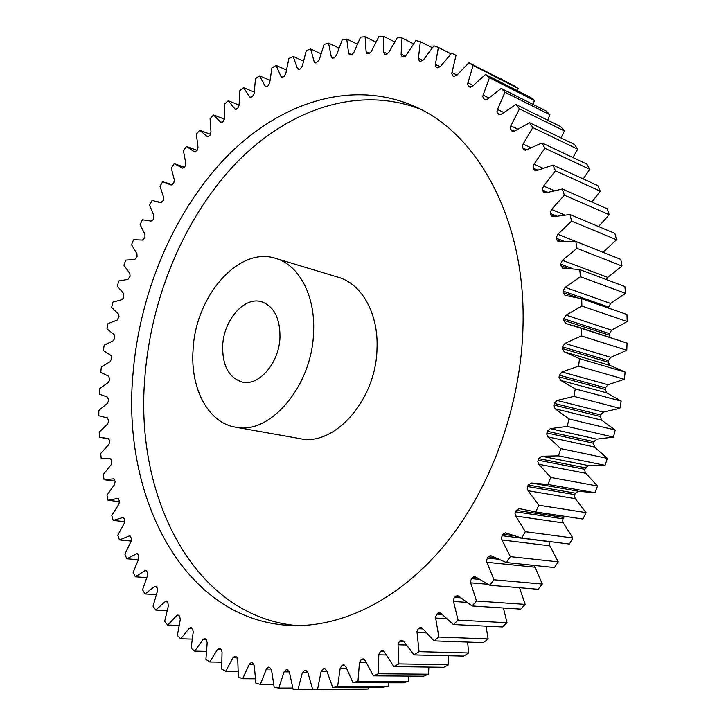 <?xml version="1.0" encoding="UTF-8"?>
<svg xmlns="http://www.w3.org/2000/svg" width="726" height="726" viewBox="0 0 726 726"><rect width="100%" height="100%" fill="white"/><g stroke="black" fill="none" stroke-linecap="round" stroke-linejoin="round"><path stroke-width="1.09" d="M420.39 109.19C356.847 84.552 286.271 110.515 234.807 164.484C183.379 219.134 150.645 298.912 144.764 378.591C134.873 497.047 193.878 616.192 297.007 625.63M132.794 376.213C122.286 498 184.014 620.548 290.699 625.513C342.173 627.691 400.643 599.249 446.454 542.749C492.065 486.139 521.477 403.556 523.038 324.949C525.651 219.352 477.508 133.357 414.709 106.45C350.821 78.299 278.448 103.264 225.595 157.805C172.743 213.045 138.938 294.702 132.794 376.213M279.973 337.381C279.174 362.973 258.892 386.459 242.221 382.058C228.844 377.756 222.328 365.632 222.673 345.685C223.635 320.175 244.127 296.353 261.414 301.698C273.911 306.163 280.091 318.061 279.973 337.381M193.062 349.977C195.267 296.526 238.527 246.005 275.671 258.374C298.949 264.845 315.583 295.772 313.559 332.517C312.107 386.296 269.745 435.373 235.351 427.151C207.99 422.677 190.23 388.192 193.062 349.977M235.351 427.151L299.892 438.604C334.414 446.726 376.095 400.18 377.003 348.779C378.645 313.668 361.757 283.848 338.425 277.323L275.671 258.374M383.637 52.045L383.582 36.391L378.999 36.3L371.304 51.6L368.754 53.742L367.075 53.624L366.104 51.718L365.114 36.763L360.541 37.153L353.789 52.644L351.366 54.967L349.551 54.976L348.616 53.297L346.738 39.041L342.209 39.894L336.383 55.466L334.105 57.953L332.172 58.098L331.256 56.637L328.56 43.133L324.086 44.422L319.186 59.995L316.064 62.944L315.011 62.917L314.14 61.656L310.664 48.96L306.281 50.666L302.279 66.148L300.31 68.897L298.168 69.351L297.342 68.271L293.15 56.419L288.866 58.516L285.754 73.834L283.939 76.684L281.706 77.301L280.935 76.393L276.08 65.431L271.923 67.89L269.664 82.964L268.012 85.895L265.707 86.693L264.999 85.931L259.527 75.876L255.507 78.68L254.091 93.445L252.603 96.449L250.234 97.42L249.59 96.803L243.555 87.674L239.698 90.804L239.09 105.197L237.765 108.256L235.342 109.399L228.227 100.733L224.534 104.163L224.715 118.129L222.737 122.013L220.577 122.168L213.589 114.953L210.068 118.656L211.003 132.141L210.005 135.263L207.5 136.778L199.677 130.253L196.347 134.201L198.007 147.169L197.173 150.291L194.641 151.997L186.537 146.525L183.406 150.709L185.765 163.105L185.094 166.227L182.544 168.123L174.213 163.704L171.282 168.087L174.304 179.876L173.795 182.979L171.236 185.066L162.724 181.681L160.001 186.264L163.668 197.408L163.314 200.485L160.755 202.763L152.106 200.394L149.61 205.14L153.876 215.604L153.15 219.724L151.144 221.112L142.378 219.76L140.109 224.652L144.955 234.407L144.919 237.384L142.487 240.079L133.584 239.689L131.542 244.716L136.933 253.719L137.051 256.641L134.737 259.527L125.725 260.108L123.928 265.244L129.836 273.484L130.099 276.325L127.903 279.41L118.837 280.944L117.285 286.171L123.665 293.613L123.765 297.56L122.022 299.629L112.938 302.125L111.632 307.416L118.465 314.031L119.028 316.699L117.113 320.13L108.038 323.56L106.985 328.914L114.236 334.668L114.735 338.443L113.174 340.821L104.163 345.186L103.364 350.567L111.005 355.459L111.858 357.909L110.243 361.63L101.322 366.92L100.787 372.32L108.791 376.313L109.68 379.852L108.328 382.493L99.544 388.691L99.271 394.091L107.593 397.158L108.682 400.561L107.439 403.32L98.836 410.417L98.827 415.798L107.493 417.922L108.718 421.162L107.593 424.029L99.208 432.024L99.471 437.351L108.492 438.513L109.807 441.589L108.809 444.557L100.687 453.414L101.223 458.687L110.561 458.85L111.795 460.574L111.087 464.812L103.264 474.523L104.081 479.704L113.701 478.833L115.162 481.556L114.445 484.705L106.976 495.241L108.065 500.314L117.93 498.39L119.454 500.931L118.882 504.143L111.813 515.487L113.183 520.433L123.248 517.411L124.836 519.771L124.418 523.047L117.784 535.171L119.436 539.953L129.664 535.815L131.288 537.993L131.034 541.315L124.89 554.183L126.832 558.784L137.169 553.502L138.829 555.499L138.748 558.838L133.139 572.424L135.363 576.816L144.819 570.681L145.754 570.364L147.451 572.17L147.532 575.537L142.523 589.784L145.028 593.95L154.366 586.726L155.428 586.299L157.134 587.924L157.397 591.291L153.032 606.165L155.809 610.058L164.974 601.745L166.163 601.201L167.869 602.634L168.323 605.983L164.648 621.429L167.706 625.041L176.636 615.648L177.943 614.958L179.64 616.211L180.284 619.523L177.362 635.486L180.674 638.762L189.304 628.299L190.738 627.464L192.408 628.525L193.243 631.792L191.119 648.191L194.695 651.122L202.953 639.597L204.514 638.59L205.313 638.871L206.139 639.479L207.182 642.664L205.912 659.435L209.732 661.985L217.546 649.425L219.225 648.227L220.795 648.944L222.038 652.039L221.675 669.091L225.732 671.232L233.019 657.674L234.825 656.277L236.322 656.821L237.765 659.798L238.355 677.049L242.629 678.737L249.317 664.236L251.241 662.611L252.648 662.992L254.3 665.833L255.879 683.175L260.353 684.391L266.369 668.991L268.402 667.121L269.709 667.357L271.551 670.034L274.174 687.359L278.82 688.085L284.084 671.84L286.225 669.726L287.396 669.817L289.447 672.312L293.141 689.5L297.932 689.7L302.37 672.712L304.557 670.316L305.7 670.289L307.878 672.566L312.67 689.491L317.589 689.146L321.11 671.496L323.206 668.837L324.558 668.664L326.727 670.724L332.644 687.259L337.644 686.351L340.185 668.138L342.164 665.216L343.743 664.889L345.875 666.722L352.918 682.73L357.982 681.242L359.461 662.511L361.303 659.417L363.109 658.899L365.187 660.515L373.364 675.842L378.437 673.764L378.8 654.453L380.478 651.403L381.604 650.868L382.511 650.668L384.517 652.066L393.801 666.577L398.855 663.9L398.011 644.153L399.545 641.167L400.652 640.504L401.796 640.187L403.692 641.376L414.074 654.916L419.056 651.658L416.951 631.62L418.321 628.725L419.41 627.926L420.799 627.482L422.559 628.462L433.994 640.895L438.858 637.047L435.446 616.891L437.705 613.18L439.357 612.572L440.945 613.361L453.378 624.542L458.079 620.14L453.496 601.464L453.305 600.03L454.349 597.38L457.28 595.547L458.669 596.155L472.036 605.965L476.528 601.019L470.657 582.833L470.366 581.145L472.218 577.497L474.396 576.498L475.566 576.934L489.778 585.247L494.016 579.793L486.856 562.278L486.447 560.345L488.09 556.778L490.531 555.544L506.412 562.55L510.351 556.633L501.929 539.962L501.385 537.803L502.819 534.336L505.523 532.857L521.767 538.048L525.352 531.713L515.723 516.05L515.024 513.681L516.24 510.351L519.199 508.608L535.661 511.939L538.864 505.242L528.074 490.74L527.203 488.19L527.557 486.547L528.219 485.032L531.423 483.008L547.948 484.46L550.735 477.454L538.855 464.277L537.803 461.564L538.619 458.605L541.732 456.246L558.494 455.855L560.826 448.623L547.948 436.898L546.696 434.048L547.322 431.308L550.308 428.639L567.178 426.416L569.03 419.011L555.263 408.847L553.802 405.898L554.256 403.411L557.078 400.453L573.912 396.414L575.264 388.918L560.726 380.415L559.047 377.393L559.338 375.179L561.978 371.957L578.622 366.149L579.475 358.635L564.283 351.865L562.387 348.807L562.532 346.874L564.964 343.425L581.281 335.92L581.626 328.47L565.681 323.415L563.803 320.411L563.821 318.768L566.026 315.138L581.88 306.027L581.707 298.695L565.073 295.391L563.294 292.732L563.204 290.854L565.164 287.351L580.437 276.751L579.765 269.609L562.577 268.085L560.917 265.77L560.69 263.683L562.423 260.316L576.988 248.356L575.827 241.477L559.401 241.876L558.249 241.731L556.715 239.752L556.343 237.475L557.858 234.28L571.607 221.094L569.983 214.533L553.584 216.675L552.159 216.566L550.762 214.896L550.235 212.464L551.542 209.451L564.383 195.194L562.323 189.005L546.088 192.817L544.4 192.771L543.148 191.392L542.458 188.833L543.565 186.037L555.435 170.855L552.958 165.083L537.013 170.492L535.08 170.537L533.982 169.43L533.12 166.771L534.046 164.203L544.872 148.267L542.023 142.94L526.486 149.855L524.326 150.01L523.392 149.139L522.348 146.407L523.101 144.084L532.848 127.549L529.653 122.721L514.625 131.025L512.266 131.315L511.494 130.662L510.269 127.885L510.877 125.807L519.498 108.846L516.005 104.517L501.566 114.1L499.034 114.545L498.426 114.082L497.02 111.287L497.492 109.463L504.987 92.22L501.221 88.427L487.473 99.153L484.333 99.462L482.754 96.676L483.108 95.115L489.46 77.736L485.476 74.488L472.463 86.249L469.359 86.875L467.608 84.116L473.08 65.449L468.905 62.735L456.699 75.395L453.768 76.384L452.715 75.767L451.735 73.616L456.001 55.339L451.672 53.17L440.319 66.611L437.342 67.817L436.317 67.355L435.264 65.186L438.368 47.426L433.93 45.792L423.458 59.868L420.572 61.338L419.356 60.939L418.339 58.806L420.336 41.654L415.816 40.556L406.251 55.158L403.465 56.864L402.086 56.546L401.088 54.441L402.032 37.997L397.458 37.407L388.827 52.417L386.15 54.35L384.617 54.123L383.637 52.045M557.858 234.28L603.025 252.312M562.423 260.316L607.726 277.396L606.201 279.519M565.164 287.351L610.593 303.432L608.678 307.053L563.204 291.135M566.026 315.138L611.61 330.158L609.459 333.633L563.821 318.759M563.803 320.402L609.45 335.203L610.139 337.3M562.405 348.525L608.252 362.229L610.121 365.45L564.283 351.865M559.093 376.83L605.166 389.408L606.8 392.866L560.726 380.415M553.902 405.054L600.23 416.488L601.591 420.145L555.263 408.847M546.869 432.932L593.469 443.223L594.567 447.044L547.948 436.898M538.057 460.175L584.956 469.35L584.711 470.675L585.773 473.288L538.855 464.277M527.557 486.547L574.774 494.624L574.438 496.203L575.31 498.662L528.074 490.74M515.496 511.794L563.031 518.827L562.577 520.633L563.285 522.911L515.723 516.05M501.993 535.697L549.863 541.723L549.283 543.747L549.836 545.825L501.929 539.962M609.45 335.203L609.459 333.633M378.437 673.764L428.522 674.209L428.857 667.085M357.982 681.242L408.257 681.396L408.874 676.097M357.274 44.114L346.738 39.041M338.933 48.034L328.56 43.133M455.075 54.867L456.001 55.339M500.958 79.089L501.085 78.372M468.905 62.735L513.935 85.704L518.101 88.391L473.08 65.449M517.52 90.741L518.101 88.391M485.476 74.488L530.443 97.302L534.418 100.506L489.46 77.736M533.147 104.462L534.418 100.506M501.221 88.427L546.133 110.987L549.891 114.699L504.987 92.22M547.713 120.217L549.891 114.699M516.005 104.517L560.871 126.723L564.356 130.943L519.498 108.846M561.026 137.94L564.356 130.943M529.653 122.721L574.484 144.465L577.678 149.175L532.848 127.549M572.941 157.56L577.678 149.175M542.023 142.94L586.835 164.13L589.693 169.294L544.872 148.267M583.277 178.968L589.693 169.294M552.958 165.083L597.779 185.602L600.257 191.192L555.435 170.855M591.871 202.01L600.257 191.192M562.323 189.005L607.172 208.752L609.241 214.733L564.383 195.194M598.514 226.53L609.241 214.733M569.983 214.533L614.886 233.418L616.528 239.743L571.607 221.094M603.052 252.294L616.528 239.743M575.827 241.477L620.812 259.4L622 266.034L576.988 248.356M607.726 277.396L622 266.034M579.765 269.609L624.868 286.507L625.576 293.377L580.437 276.751M610.593 303.432L625.576 293.377M608.751 308.133L608.678 307.053M581.707 298.695L626.965 314.494L627.182 321.545L581.88 306.027M611.61 330.158L627.182 321.545M564.964 343.425L610.747 357.346L626.774 350.268L627.064 343.099L574.248 325.72M610.747 357.346L608.37 360.64L562.532 346.874M608.252 362.229L608.37 360.64M561.978 371.957L607.98 384.744L624.342 379.29L625.131 372.075L610.121 365.45M607.98 384.744L605.402 387.82L559.338 375.179M605.166 389.408L605.402 387.82M557.078 400.453L603.333 412.096L619.886 408.321L621.175 401.133L606.8 392.866M603.333 412.096L600.565 414.918L554.256 403.411M600.23 416.488L600.565 414.918M550.308 428.639L596.836 439.13L613.443 437.088L615.221 429.992L601.591 420.145M596.836 439.13L593.913 441.671L547.322 431.308M593.469 443.223L593.913 441.671M541.732 456.246L588.559 465.593L605.076 465.312L607.326 458.369L594.567 447.044M588.559 465.593L585.501 467.843L538.619 458.605M584.956 469.35L585.501 467.843M532.058 483.126L579.194 491.357L594.866 492.709L597.571 486.003L585.773 473.288M578.459 491.23L575.419 493.172L528.219 485.032M574.774 494.624L575.419 493.172M531.868 511.449L582.933 519.045L586.045 512.62L575.31 498.662M564.628 516.367L563.766 517.438L516.24 510.351M563.031 518.827L563.766 517.438M521.767 538.048L569.393 544.055L572.896 537.984L563.285 522.911M506.412 562.55L554.41 567.532L558.249 561.86L549.836 545.825M534.672 565.481L535.089 567.215L486.856 562.278M489.778 585.247L538.129 589.285L542.277 584.058L535.089 567.215M472.036 605.965L520.742 609.141L525.152 604.395L519.553 587.733M453.378 624.542L502.419 626.955L507.038 622.736L503.399 608.007M433.994 640.895L483.353 642.637L488.144 638.953L486.003 626.148M414.074 654.916L463.723 656.104L468.633 652.973L467.626 642.083M393.801 666.577L443.704 667.294L448.695 664.735L448.505 655.741M428.522 674.209L423.494 676.205L373.364 675.842M408.257 681.396L403.239 682.821L352.918 682.73M332.644 687.259L383.11 687.186L388.083 686.315L388.737 682.794M312.67 689.491L363.254 689.337L368.146 689.01L368.608 687.213M297.932 689.7L348.634 689.382M375.877 42.035L365.114 36.763M394.663 41.89L383.582 36.391M413.511 43.769L402.032 37.997M432.333 47.744L420.336 41.654M451.018 53.869L438.368 47.426M627.064 343.099L581.626 328.47M626.774 350.268L581.281 335.92M625.131 372.075L579.475 358.635M624.342 379.29L578.622 366.149M621.175 401.133L575.264 388.918M619.886 408.321L573.912 396.414M615.221 429.992L569.03 419.011M613.443 437.088L567.178 426.416M607.326 458.369L560.826 448.623M605.076 465.312L558.494 455.855M597.571 486.003L550.735 477.454M594.866 492.709L547.948 484.46M586.045 512.62L538.864 505.242M582.933 519.045L535.661 511.939M572.896 537.984L525.352 531.713M558.249 561.86L510.351 556.633M542.277 584.058L494.016 579.793M525.152 604.395L476.528 601.019M507.038 622.736L458.079 620.14M488.144 638.953L438.858 637.047M468.633 652.973L419.056 651.658M448.695 664.735L398.855 663.9M388.083 686.315L337.644 686.351M368.146 689.01L317.589 689.146M292.75 688.057L278.82 688.085M273.593 684.4L260.353 684.391M255.307 678.801L242.629 678.737M237.965 671.35L225.732 671.232M221.611 662.176L209.732 661.985M206.311 651.385L194.695 651.122M192.091 639.116L180.674 638.762M178.995 625.485L167.706 625.041M167.044 610.611L155.809 610.058M156.271 594.612L145.028 593.95M146.697 577.606L135.363 576.816M138.33 559.719L126.832 558.784M131.17 541.042L119.436 539.953M124.926 521.658L113.183 520.433M119.563 501.657L108.065 500.314M115.08 481.129L104.081 479.704M184.395 167.207L174.213 163.704M197.145 150.327L186.537 146.525M210.622 134.328L199.677 130.253M224.624 119.218L213.589 114.953M239.09 105.079L228.227 100.733M254.154 92.057L243.555 87.674M269.945 80.314L259.527 75.876M286.389 69.95L276.08 65.431M303.414 61.048L293.15 56.419M320.956 53.715L310.664 48.96M383.646 51.982L387.593 53.896M401.115 54.141L405.371 56.229M418.394 58.261L422.949 60.512M435.373 64.396L440.183 66.783M451.908 72.573L456.972 75.087M467.871 82.818L473.234 85.468M483.108 95.115L488.861 97.937M497.492 109.463L503.735 112.476M510.877 125.807L517.738 129.065M523.101 144.084L530.797 147.65M534.046 164.203L542.876 168.178M543.565 186.037L554.029 190.593M551.542 209.451L564.592 214.914M487.191 558.04L497.991 559.183M471.256 578.649L479.124 579.339M454.349 597.38L460.647 597.825M436.644 614.105L441.943 614.405M418.321 628.725L422.931 628.925M399.545 641.167L403.647 641.312M380.478 651.403L384.127 651.503M361.303 659.417L364.47 659.48M314.14 61.656L316.6 62.772M297.342 68.271L299.511 69.233M280.935 76.393L282.886 77.237M264.999 85.931L266.741 86.666M249.59 96.803L251.123 97.429M234.761 108.909L236.095 109.435M220.577 122.168L221.711 122.603M207.082 136.497L208.008 136.842M194.305 151.798L195.04 152.061M182.29 167.987L182.825 168.178M110.806 458.914L110.307 458.841M114.046 478.942L113.338 478.851M118.374 498.544L117.458 498.435M123.792 517.629L122.667 517.511M130.308 536.106L128.965 535.97M137.922 553.865L136.343 553.729M146.625 570.817L144.819 570.681M156.408 586.853L154.366 586.726M167.261 601.872L164.974 601.745M179.213 615.766L176.636 615.648M192.272 628.407L189.304 628.299M206.402 639.706L202.953 639.597M221.421 649.525L217.546 649.425M237.293 657.756L233.019 657.674M253.955 664.299L249.317 664.236M271.342 669.045L266.369 668.991M289.356 671.895L284.084 671.84M307.915 672.757L302.37 672.712M304.557 670.316L306.073 670.334M326.972 671.559L321.11 671.496M323.206 668.837L325.339 668.864M324.821 668.691L324.304 668.682M346.438 668.219L340.185 668.138M342.164 665.216L344.832 665.261M344.206 664.952L343.28 664.943M366.203 662.702L359.461 662.584M363.78 659.036L362.428 659.008M386.15 654.979L378.8 654.807M383.41 650.913L381.604 650.868M406.197 645.033L398.039 644.779M402.93 640.577L400.652 640.504M426.244 632.9L417.014 632.518M422.169 628.054L419.41 627.926M446.299 618.634L435.555 618.053M440.954 613.37L437.705 613.18M466.546 602.353L453.496 601.464M459.204 596.618L455.365 596.336M487.763 584.276L470.657 582.833M476.973 577.914L472.218 577.497M494.442 557.459L488.09 556.778M513.028 535.634L502.819 534.336M563.294 292.732L576.353 297.288M560.917 265.77L567.723 268.302M572.533 268.629L560.717 264.219M556.715 239.752L561.552 241.658M564.465 241.44L556.415 238.264M550.762 214.896L554.564 216.466M556.597 216.058L550.362 213.48M543.148 191.392L546.297 192.753M547.794 192.281L542.658 190.067M533.982 169.43L536.659 170.619M537.803 170.156L533.401 168.196M523.392 149.139L525.615 150.164M526.604 149.792L522.729 148.013M511.494 130.662L513.273 131.497M514.199 131.261L510.759 129.636M498.426 114.082L499.787 114.726M500.622 114.608L497.628 113.165M484.333 99.462L485.295 99.934M486.03 99.916L483.48 98.672M469.359 86.875L469.949 87.156M470.548 87.22L468.461 86.194M454.276 76.539L452.715 75.767M366.104 51.718L369.725 53.452M348.616 53.297L351.865 54.831M331.256 56.637L334.096 57.953M172.425 184.803L165.02 182.353M161.281 202.781L157.823 201.692M107.793 418.022L105.597 417.65M109.29 439.067L102.947 438.077"/></g></svg>
